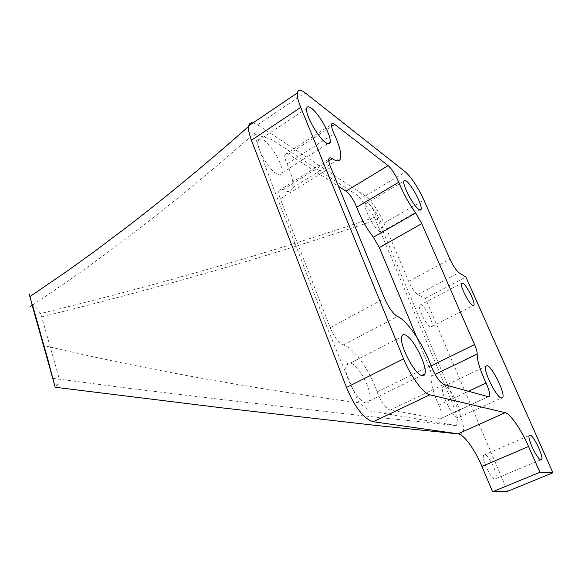 <?xml version="1.0" encoding="UTF-8"?>
<svg xmlns="http://www.w3.org/2000/svg" width="582" height="582" viewBox="0 0 582 582"><rect width="100%" height="100%" fill="white"/><g stroke="black" fill="none" stroke-linecap="round" stroke-linejoin="round"><path stroke-width="0.44" stroke-dasharray="2.91 2.18" d="M374.415 217.341L452.025 402.198L457.707 418.043L456.273 425.58L369.301 410.885L359.007 402.882C340.405 361.269 323.854 320.558 309.348 280.75C289.814 229.039 268.346 177.67 254.298 134.064L271.452 139.469L358.316 195.894L374.415 217.341C273.373 251.839 160.341 284.336 35.313 314.833M31.683 303.768C36.419 307.063 39.751 311.421 41.686 316.841L58.244 375.172C59.939 381.166 58.84 384.898 54.941 386.368M253.17 122.773L257.615 124.788L358.934 191.711C367.875 199.677 370.603 204.173 377.936 219.319L458.594 410.965C464.501 427.079 464.945 431.146 460.871 434.157L458.07 433.816M276.726 173.858C268.564 169.602 255.76 147.02 258.008 140.793C258.706 138.458 260.561 138.218 263.573 140.08C271.99 145.049 284.103 166.867 281.87 172.992C281.215 175.138 279.498 175.429 276.726 173.858M365.925 402.919C357.639 402.373 342.485 373.026 346.392 365.103C347.134 363.212 348.458 362.513 350.379 363.001C359.014 364.572 373.375 392.996 369.475 400.867C368.799 402.518 367.613 403.202 365.925 402.919M430.578 326.895C426.497 325.636 417.781 308.453 419.622 305.317L421.252 304.873C425.435 306.445 433.903 323.265 432.084 326.429L430.578 326.895M495.049 479.124C491.186 479.75 481.154 458.66 483.657 455.211L484.675 454.622C488.669 454.397 498.425 475.043 495.959 478.549L495.049 479.124M458.121 417.898C452.585 417.665 439.759 391.584 442.786 386.775L444.692 385.895C450.453 386.812 462.792 412.158 459.816 417.025L458.121 417.898M379.973 231.687C374.219 228.762 363.292 208.109 365.314 203.984C365.736 202.834 366.704 202.74 368.224 203.7C374.161 207.134 384.651 227.191 382.665 231.309C382.265 232.378 381.37 232.502 379.973 231.687M416.603 336.891L429.101 366.856C430.796 371.003 431.509 374.146 431.247 376.27C430.52 382.665 433.037 392.29 438.792 405.152C441.512 411.27 442.458 415.599 441.643 418.131L440.13 418.938L390.122 410.099C385.349 408.091 380.999 402.031 377.071 391.919C370.217 370.923 353.812 347.781 343.351 344.951C338.571 342.703 334.177 336.934 330.161 327.644L280.313 198.862C278.916 195.181 278.443 192.431 278.894 190.612C279.447 188.874 280.786 188.583 282.91 189.747C288.054 192.518 291.233 191.929 292.455 187.964C293.663 182.719 291.851 174.687 287.021 163.869C285.144 159.657 284.423 156.58 284.867 154.645C285.347 153.131 286.57 152.986 288.548 154.215L338.477 186.313M358.934 191.711L365.38 195.959C371.971 201.219 378.184 210.269 384.004 223.11L408.651 281.441C411.721 288.177 414.762 292.55 417.76 294.543L425.406 298.311L507.635 491.303M425.406 298.311L465.913 277.003M359.007 402.882C233.418 385.677 135.002 367.133 43.963 345.584M377.936 219.319C277.498 253.81 165.419 286.315 41.686 316.841M257.615 124.788L305.113 92.807M365.38 195.959L405.516 171.996M384.004 223.11L423.907 200.092M408.651 281.441L449.973 259.15M417.76 294.543L458.951 272.711M440.13 418.938L488.334 396.735M438.792 405.152L468.474 391.264M390.122 410.099L443.826 384.469M377.071 391.919L430.927 365.525M343.351 344.951L397.55 316.543M330.161 327.644L384.564 298.421M280.313 198.862L330.714 167.434M282.91 189.747L328.83 160.923M287.021 163.869L334.068 133.729M288.548 154.215L331.544 126.469M429.101 366.856L431.058 365.896M431.247 376.27L435.089 374.415M32.527 305.099L66.923 281.826C97.492 260.401 128.004 237.471 151.022 219.429C176.71 199.211 196.476 182.995 217.886 164.961L255.287 132.711M458.696 433.946L460.871 434.157M258.008 140.793L306.634 108.499M346.392 365.103L401.784 336.709M419.622 305.317L461.424 283.412M483.657 455.211L529.154 435.532M442.786 386.775L485.592 366.384M365.314 203.984L403.835 181.155M382.665 231.309L419.855 210M459.816 417.025L501.277 398.073M495.959 478.549L540.685 459.838M432.084 326.429L472.999 305.565M369.475 400.867L421.557 375.485M281.87 172.992L327.797 143.718M441.643 418.131L488.182 396.691M278.894 190.612L328.845 159.206M292.455 187.964L340.674 157.809M284.867 154.645L331.485 124.512M52.766 378.329L128.302 388.252L230.305 400.532L361.378 415.628L456.259 425.58"/><path stroke-width="0.87" d="M35.313 314.833L34.855 314.949L52.758 378.329L38.528 326.255L32.447 304.866L31.712 303.477L34.855 314.949M552.9 472.766L539.907 472.257L528.572 446.496C521.196 429.545 510.312 413.664 505.176 412.674L429.887 394.807C423.456 393.716 410.586 376.314 403.595 358.868L300.727 107.394C298.079 100.817 296.958 95.986 297.366 92.902C298.071 89.402 300.654 89.373 305.113 92.807L405.516 171.996C411.7 177.699 417.825 187.062 423.907 200.092L449.973 259.15C453.189 265.996 456.179 270.514 458.951 272.711L465.913 277.003L552.9 472.766L507.635 491.303L492.598 491.761L481.932 466.422C475.007 449.733 463.912 434.412 458.07 433.816L373.251 421.732C368.115 420.102 363.51 416.428 359.429 410.703C355.304 405.88 350.997 398.132 346.494 387.452L251.409 140.277C248.9 133.089 247.99 128.455 248.681 126.389L248.812 125.719C249.3 123.442 250.755 122.46 253.17 122.773M47.418 357.792L29.129 293.888L54.941 386.368L47.418 357.792M325.68 142.583C318.128 137.687 305.092 114.392 306.634 108.499C307.085 106.28 308.715 106.222 311.523 108.317C319.365 113.956 331.711 136.399 330.183 142.197C329.761 144.241 328.263 144.372 325.68 142.583M421.957 375.623C414.602 374.488 398.939 344.268 401.784 336.709C402.293 334.897 403.413 334.301 405.145 334.926C412.893 337.138 427.748 366.318 424.933 373.848C424.46 375.434 423.47 376.023 421.957 375.623M472.679 305.419C469.027 303.877 460.064 286.344 461.424 283.412L462.806 283.107C466.582 284.976 475.29 302.116 473.952 305.077L472.679 305.419M540.991 459.911C537.695 460.282 527.263 438.77 529.154 435.532L529.984 435.016C533.432 435.067 543.588 456.092 541.733 459.402L540.991 459.911M501.415 398.117C496.541 397.521 483.293 370.916 485.592 366.384L487.199 365.649C492.328 366.951 505.074 392.755 502.833 397.368L501.415 398.117M418.785 209.425C413.496 206.101 402.351 185.018 403.835 181.155C404.126 180.056 404.977 180.042 406.389 181.104C411.881 184.945 422.583 205.388 421.135 209.265C420.859 210.277 420.08 210.328 418.785 209.425M338.477 186.313L345.999 191.151C350.131 194.475 353.696 199.83 356.693 207.214C360.745 217.974 366.296 227.969 373.353 237.216L379.377 247.605L416.603 336.891M486.065 383.036C488.924 389.263 490.102 393.599 489.593 396.044L488.334 396.735L443.826 384.469C439.475 382.134 435.176 375.819 430.927 365.525C423.252 344.246 407.007 320.144 397.55 316.543C393.156 313.953 388.827 307.914 384.564 298.421L330.714 167.434C329.201 163.702 328.583 160.959 328.845 159.206C329.208 157.547 330.372 157.387 332.344 158.711C337.109 161.891 339.888 161.585 340.674 157.809C341.35 152.775 339.153 144.751 334.068 133.729C332.096 129.43 331.238 126.359 331.485 124.512C331.791 123.071 332.875 123.042 334.715 124.424L388.15 165.623C392.028 169.224 395.564 174.767 398.757 182.239C403.137 193.1 408.775 203.344 415.664 212.976L421.746 223.641L474.556 344.588C476.367 348.8 477.24 351.943 477.182 354.016C477.051 360.258 480.012 369.934 486.065 383.036L468.474 391.264M492.598 491.761L539.907 472.257M481.932 466.422L528.572 446.496M458.07 433.816L505.176 412.674M373.251 421.732L429.887 394.807M346.494 387.452L403.595 358.868M251.409 140.277L300.727 107.394M328.83 160.923L332.344 158.711M331.544 126.469L334.715 124.424M345.999 191.151L388.15 165.623M356.693 207.214L398.757 182.239M373.353 237.216L415.664 212.976M379.377 247.605L421.746 223.641M431.058 365.896L474.556 344.588M435.089 374.415L477.182 354.016M30.62 306.328L32.527 305.099M55.232 387.256L221.88 407.851L377.303 425.588L458.696 433.946M419.855 210L421.135 209.265M501.277 398.073L502.833 397.368M248.812 125.719L297.366 92.902M540.685 459.838L541.733 459.402M472.999 305.565L473.952 305.077M421.557 375.485L424.933 373.848M327.797 143.718L330.183 142.197M488.182 396.691L489.593 396.044M248.681 126.389C208.196 162.131 168.169 195.254 128.607 225.751L94.451 251.468L67.665 270.783L30.162 296.434"/></g></svg>
